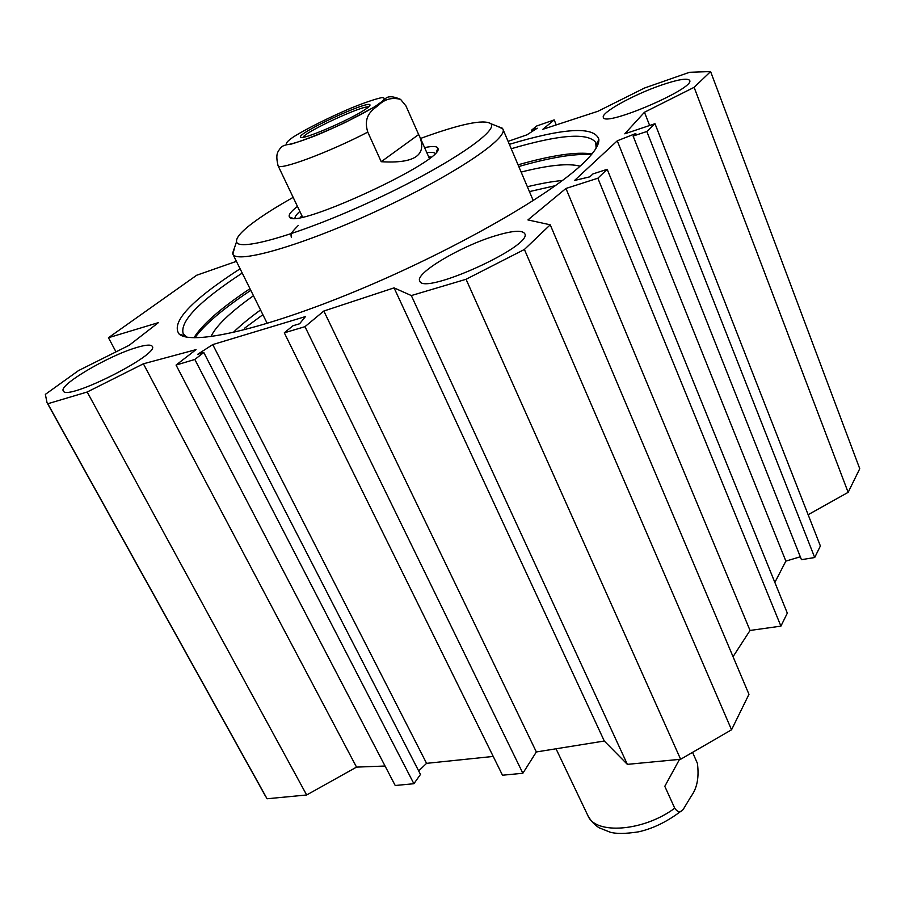 <?xml version="1.0" encoding="UTF-8"?>
<svg xmlns="http://www.w3.org/2000/svg" width="905" height="905" viewBox="0 0 905 905"><rect width="100%" height="100%" fill="white"/><g stroke="black" fill="none" stroke-linecap="round" stroke-linejoin="round"><path stroke-width="1.36" d="M661.284 85.138C677.89 79.482 687.325 77.887 689.587 80.353C696.013 88.034 604.744 127.209 603.397 117.469C600.219 113.08 633.489 94.618 661.284 85.138M495.159 235.854C512.06 230.73 521.857 229.927 524.583 233.445C534.651 245.346 423.517 295.811 419.796 281.093C414.366 273.638 460.543 246.228 495.159 235.854M135.942 347.735C145.332 344.85 150.762 344.353 152.21 346.253C160.66 353.979 66.631 401.447 63.339 390.971C58.169 385.326 107.91 355.982 135.942 347.735M627.357 764.363L604.291 741.025L536.348 751.953L522.864 773.266L502.49 775.223L284.294 332.825L304.985 326.671L323.832 311.026L394.071 287.869L411.323 295.562L627.357 764.363L680.628 759.272L731.545 729.792L748.967 694.316L550.229 224.802L524.402 249.475L466.052 279.283L411.323 295.562M493.225 756.433L426.572 763.345L418.676 770.924M203.795 352.486L420.474 774.442L413.89 783.719L395.214 785.506L176.056 365.066L194.824 359.466L203.795 352.486L197.641 354.33L212.754 344.579L305.449 316.58L299.6 323.764L292.903 325.777L284.294 332.825M385.055 766.026L356.536 767.112L306.659 794.986L87.185 392.012L47.784 403.743L47.037 402.68L45.352 394.376L78.52 370.586L129.189 345.28L158.398 322.632L108.453 337.723L196.702 275.233L236.42 261.341M264.249 793.957L267.066 798.764L306.659 794.986M808.131 514.719L848.143 492.354L859.75 468.711L710.606 71.563L694.112 87.333L644.462 112.254L624.801 133.816L654.994 123.702L646.826 131.496L633.115 136.067L635.842 133.488L617.255 140.818L574.562 180.457L589.868 176.814L592.933 173.93L607.187 169.314L597.854 178.217L565.942 188.466L527.92 219.926L550.229 224.802M633.115 136.067L801.457 559.675L814.704 557.525L820.383 545.986L654.994 123.702M774.85 582.435L785.868 561.111L800.303 556.79M733.039 656.702L750.041 630.457L780.913 626.136L787.316 613.138L607.187 169.314M194.88 337.791C204.541 324.522 223.184 308.707 250.798 290.335M518.78 166.531C550.772 157.368 574.98 153.409 591.418 154.653M592.017 153.918C576.519 151.576 551.869 155.219 518.056 164.823M249.972 288.684C220.843 308.141 202.166 324.499 193.942 337.769M186.894 337.124L183.24 333.855C179.484 321.592 199.145 301.32 242.223 273.061M511.223 148.737C559.562 134.551 587.718 132.435 595.694 142.402L596.124 148.103M240.108 268.774C190.944 300.596 170.615 322.35 179.122 334.069C191.713 345.461 263.355 329.624 357.373 290.516C451.301 251.522 546.801 197.256 581.259 165.095C593.51 153.726 599.37 145.105 598.85 139.234C594.133 126.123 564.29 127.831 509.357 144.336M508.101 141.372L526.948 134.822L537.276 128.205L531.54 130.196L536.654 126.01L554.188 119.89L542.842 129.302L597.979 111.258L644.484 88.034L689.463 72.31L710.606 71.563M87.185 392.012L143.397 363.799L196.057 349.624L176.056 365.066M785.868 561.111L617.255 140.818M115.998 351.864L108.453 337.723M212.754 344.579L426.572 763.345M304.985 326.671L522.864 773.266M323.832 311.026L536.348 751.953M394.071 287.869L604.291 741.025M143.397 363.799L356.536 767.112M194.824 359.466L413.89 783.719M267.066 798.764L47.784 403.743M680.628 759.272L466.052 279.283M531.54 130.196L532.095 131.519M554.188 119.89L556.258 124.913M848.143 492.354L694.112 87.333M649.654 125.49L644.462 112.254M814.704 557.525L646.826 131.496M780.913 626.136L597.854 178.217M750.041 630.457L565.942 188.466M731.545 729.792L524.402 249.475M431.04 157.051L428.642 156.769M301.772 215.424L300.437 217.438M299.86 211.419C296.557 214.349 294.928 216.589 294.973 218.139M435.124 153.341C433.981 152.3 431.221 152.085 426.843 152.707M297.462 206.397C290.686 211.668 288.062 215.243 289.555 217.098C294.476 230.289 446.584 159.687 437.816 148.284C437.092 146.157 432.681 145.931 424.581 147.617M293.163 197.358C279.702 204.96 268.265 212.019 258.853 218.558C243.196 229.485 235.764 237.201 236.567 241.726C238.06 252.156 301.241 233.976 373.516 200.356C445.86 166.837 499.175 130.942 490.838 123.702C483.723 119.03 460.294 123.951 420.52 138.454M234.7 247.156L232.868 254.192C236.974 264.237 303.254 245.198 378.222 210.322C453.258 175.57 509.221 137.865 502.795 128.895L497.286 126.225M562.446 180.491C552.401 181.43 540.715 183.511 527.366 186.747M260.538 309.974C249.463 318.017 240.323 325.54 233.117 332.565M555.353 185.672L529.436 191.6M262.88 314.691L244.542 328.221M580.06 166.181C568.498 163.081 548.849 165.049 521.133 172.063M253.468 295.72C230.232 312.225 216.046 325.868 210.922 336.649M302.983 137.322C305.087 131.825 363.007 105.003 368.561 106.971M418.653 134.551L419.784 136.802C426.99 155.4 414.128 163.703 381.22 161.712L367.781 132.107C362.792 115.964 372.306 110.025 378.369 105.342C384.625 99.143 392.035 97.152 400.587 99.392L405.949 105.919L418.653 134.551L381.22 161.712M365.122 109.494C368.742 107.084 370.36 105.534 369.964 104.856C368.561 100.059 296.829 133.363 300.494 137.096C300.302 141.169 349.568 120.184 365.122 109.494M692.71 752.734L697.393 763.3C699.226 777.225 697.133 788.21 691.137 796.264L683.388 809.138C680.673 812.826 677.788 812.52 674.734 808.199L664.802 786.309L679.519 759.374M278.005 165.57L278.073 165.717C278.819 170.921 328.334 152.594 367.781 132.107M293.593 136.802C307.112 128.431 329.477 117.277 350.959 108.136C364.534 102.661 374.806 99.154 381.763 97.604C385.802 97.548 384.659 99.833 378.335 104.448C365.19 112.831 341.287 124.822 318.492 134.46C304.34 140.094 294.102 143.488 287.801 144.642C284.713 144.223 286.636 141.61 293.593 136.802M674.734 808.199C643.67 831.378 595.694 834.919 588.012 815.869L587.73 815.269M184.179 335.687L184.677 336.637M595.694 142.402L596.044 143.262M596.599 144.608L597.198 146.101M596.395 145.083L598.85 139.234M185.129 335.981L179.122 334.069M265.572 796.332L47.037 402.68M436.504 151.746L437.816 148.284M292.406 218.116L289.555 217.098M236.567 241.726L232.551 253.411M490.838 123.702L502.309 128.193M533.249 200.582L502.988 129.347M267.213 323.424L232.868 254.192M298.311 225.402C286.681 237.257 292.949 233.762 291.048 235.504L291.297 237.246M400.587 99.38C392.363 95.828 387.057 95.896 384.648 99.618L374.342 107.016L345.382 122.413C323.696 132.458 305.788 139.664 291.659 144.008C280.143 145.151 280.855 148.194 278.559 150.683C277.722 152.459 275.459 154.834 278.073 165.717L302.53 217.03M420.203 137.741L429.366 158.386M369.545 106.009L369.964 104.856M301.433 137.447L300.494 137.096M681.544 810.767C667.449 821.548 653.139 828.573 638.625 831.819C625.491 833.867 615.92 833.958 609.913 832.091L599.348 827.883C594.845 825.213 591.067 821.208 588.012 815.869L556.032 748.797"/></g></svg>
